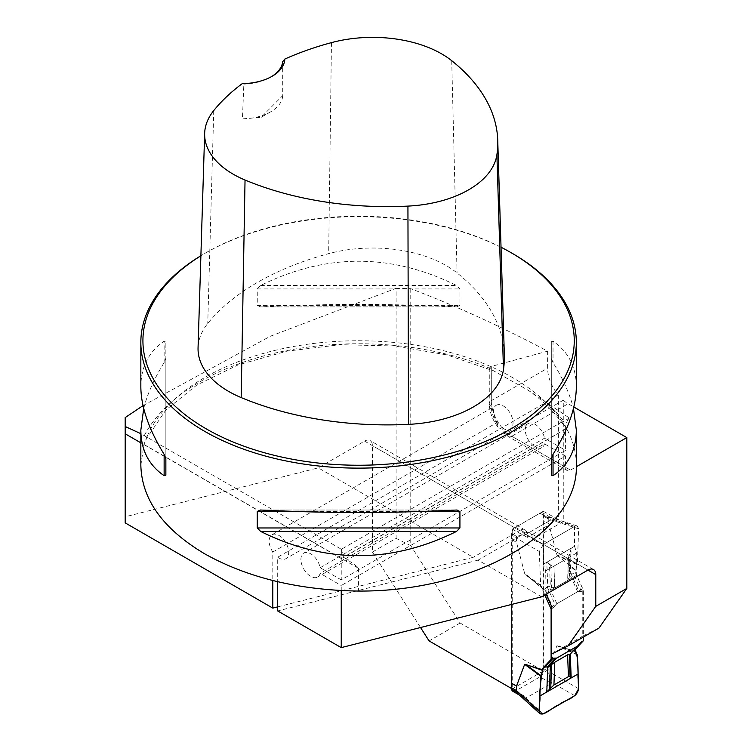 <?xml version="1.0" encoding="UTF-8"?>
<svg xmlns="http://www.w3.org/2000/svg" width="752" height="752" viewBox="0 0 752 752"><rect width="100%" height="100%" fill="white"/><g stroke="black" fill="none" stroke-linecap="round" stroke-linejoin="round"><path stroke-width="0.56" stroke-dasharray="3.76 2.82" d="M143.04 405.629L270.288 336.266L396.097 288.298L396.097 538.376L372.4 552.062L372.4 445.635A11.064 6.383 -60 0 0 370.106 440.569A11.064 6.383 -60 0 0 364.579 441.123L318.265 467.857L125.189 516.793L125.189 417.576M145.888 436.395L146.95 438.031L165.807 410.075L196.789 385.052L238.055 364.917L286.944 351.146L340.346 344.698L394.885 345.995L447.149 354.953L493.829 370.962L528.816 390.617L569.377 418.009A27.645 15.961 60 0 0 565.589 429.176L565.589 450.363L341.239 579.886L341.239 558.708A27.645 15.961 -120 0 1 341.239 558.529L341.389 549.27L140.84 433.688M396.097 288.298L410.761 288.674C456.022 305.942 501.65 326.772 547.625 351.165L491.291 366.44L489.27 368.057L493.829 370.971M410.761 288.674L410.761 545.632L396.097 538.376M547.625 351.165L547.625 368.17A29.037 16.76 -120 0 0 558.379 395.223L558.379 519.463L543.273 511.275L543.273 671L460.13 623.004L410.761 545.632M420.537 627.516L372.4 552.062M460.13 623.004L429.091 640.92M272.807 552.015L497.157 422.483A13.827 7.981 60 0 1 496.358 405.234L271.998 534.757A13.827 7.981 60 0 0 272.807 552.015L272.807 580.553M271.998 534.757A13.827 7.981 60 0 1 285.826 542.737A13.827 7.981 60 0 1 285.826 558.708A13.827 7.981 60 0 1 277.695 557.223L277.695 581.738M341.239 590.574L341.239 585.535L565.589 456.003L565.589 467.293A6.909 3.995 120 0 0 567.017 470.461A6.909 3.995 120 0 0 570.477 470.113L576.314 466.748M341.239 579.886L320.155 567.713A13.827 7.981 -120 0 0 313.255 555.672A13.827 7.981 -120 0 0 303.77 553.105A13.827 7.981 -120 0 0 303.77 569.067A13.827 7.981 -120 0 0 317.598 577.047A13.827 7.981 -120 0 0 320.155 573.362L341.239 585.535M146.95 438.031L145.672 440.155A217.742 125.716 180 0 1 344.952 341.004A217.742 125.716 180 0 1 564.141 425.002L566.529 428.433C573.033 440.446 576.295 452.751 576.333 465.347M140.84 465.347L143.942 444.432L145.672 440.155M143.942 444.432L358.591 568.352C358.563 567.469 353.534 563.756 343.495 557.204L566.529 428.433M341.389 549.27L343.495 557.204M277.695 606.873L473.205 557.317L318.265 467.857M125.189 522.884L125.189 516.793M364.579 441.123L519.519 530.574L473.205 557.317M541.637 596.825L478.093 560.137L524.407 533.403L587.951 570.082L543.47 544.401L543.47 564.179L545.67 570.9L546.131 594.23M478.093 560.137L277.695 610.934M543.47 564.179L574.509 546.262L574.509 526.485L543.47 544.401L532.228 537.915L532.228 539.513L563.267 521.587L563.267 400.224L506.933 432.748L504.263 433.34L503.088 432.738L502.317 431.498L502.045 427.7L277.695 557.223M532.228 537.915A11.064 6.383 120 0 0 529.934 532.848A11.064 6.383 120 0 0 524.407 533.403M519.519 530.574A11.064 6.383 -60 0 1 525.046 530.028A11.064 6.383 -60 0 1 527.34 535.095L372.4 445.635M558.379 519.463L527.34 537.379L527.34 535.095M497.157 422.483L498.087 427.343L499.958 428.339L501.528 428.01L558.379 395.223M569.377 418.009L561.612 422.69C553.651 411.194 542.709 400.515 528.797 390.645M563.267 400.224A29.037 16.76 -120 0 0 568.155 403.73L573.823 407.001M574.509 546.262L576.709 552.974L576.699 575.252L582.762 588.76L582.762 636.089L598.949 628.08M574.509 526.485L563.267 521.587M551.724 654.005L582.762 636.089M582.762 588.76L551.724 606.685M512.554 253.527A217.742 125.716 0 0 0 204.619 253.527A217.742 125.716 0 0 0 200.887 255.736M143.707 408.449C147.336 394.067 154.151 378.773 164.133 362.577L165.863 358.196L165.863 341.699L164.133 341.192C148.755 351.757 140.991 366.948 140.84 386.782M576.333 386.782C576.182 366.948 568.418 351.757 553.04 341.192L551.31 341.699L551.31 358.196L553.04 362.577C563.022 378.773 569.837 394.067 573.466 408.449M257.259 305.434L260.615 306.882C325.926 303.611 391.247 303.611 456.558 306.882L260.079 306.891L456.558 306.882L459.923 305.434L459.923 288.937L456.558 285.497C391.247 253.161 325.926 253.161 260.615 285.497L257.259 288.937L257.259 305.434L459.923 305.434M358.591 568.352L358.591 591.063M496.358 405.234A13.827 7.981 60 0 1 510.176 413.215A13.827 7.981 60 0 1 510.176 429.176A13.827 7.981 60 0 1 502.045 427.7M511.501 688.494L512.244 688.926L543.273 671M527.34 537.379L512.244 529.192L512.244 688.926M512.244 529.192L543.273 511.275M523.571 535.734L554.609 517.818M543.47 544.401L532.228 539.513M545.67 570.9L553.933 566.124L554.459 588.083L567.6 580.535L569.217 577.433L570.26 573.099L571.182 548.18L546.798 562.261L547.719 586.118L544.815 589.493L542.859 590.621L542.859 589.013L524.661 573.485L516.521 542.342L511.633 539.522L511.633 604.429M545.661 593.168L554.459 588.083M567.892 580.328L568.446 557.749L553.933 566.124L568.446 557.749L567.6 580.535L576.699 575.252M576.709 552.974L568.446 557.749L567.6 580.535L554.779 587.932L547.719 586.118M282.677 61.702L282.733 95.598L261.17 117.312L242.435 118.863L243.845 84.121L242.229 83.66M504.338 354.756A249.373 143.97 0 0 0 457.066 272.938A104.208 60.16 0 0 0 328.671 253.65A249.373 143.97 0 0 0 207.759 323.454A104.208 60.16 0 0 0 198.058 347.762M501.029 247.229A215.664 124.512 0 0 0 206.086 252.681A215.664 124.512 0 0 0 200.887 255.793M282.733 95.598A41.473 23.942 180 0 1 270.607 111.86A41.473 23.942 180 0 1 242.435 118.863M271.322 76.723A41.473 23.942 180 0 1 270.607 77.146A41.473 23.942 180 0 1 243.845 84.121M165.863 458.711L165.863 341.699M165.863 475.208L165.863 358.196M551.31 341.699L551.31 458.711M551.31 358.196L551.31 475.208M564.141 425.002L561.612 422.69M320.155 567.713L544.504 438.19L565.589 450.363M565.589 456.003L544.504 443.83L320.155 573.362M544.504 443.83A13.827 7.981 60 0 1 541.948 447.515A13.827 7.981 60 0 1 528.13 439.535A13.827 7.981 60 0 1 528.13 423.573A13.827 7.981 60 0 1 537.614 426.14A13.827 7.981 60 0 1 544.504 438.19M544.824 594.982L542.859 590.621M578.655 688.7L548.941 671.705L548.772 667.456L556.922 645.714L575.12 651.194M548.772 667.456L543.884 664.636L543.865 514.96A5.527 3.196 120 0 0 542.747 512.911A5.527 3.196 120 0 0 539.974 513.184L515.543 527.293A5.527 3.196 120 0 0 511.651 533.572L516.539 536.392L526.861 533.835L551.301 519.717L550.455 517.357L542.747 512.911M525.15 533.986L543.226 544.542L574.754 526.344L577.151 525.911L578.655 528.797L577.357 564.075L556.922 554.854L548.772 523.712L543.884 520.892M556.922 554.854L575.12 570.392L575.12 571.99L583.373 590.376L583.373 637.066M512.77 691.238A5.527 3.196 120 0 0 515.543 690.966L539.974 676.856L551.301 683.399L526.861 697.508L520.487 695.694L518.805 694.5M543.226 713.864L525.15 697.424M539.974 676.856A5.527 3.196 120 0 0 543.865 670.577L543.884 664.636M551.301 683.399L548.753 673.397L543.865 670.577M574.754 695.666L551.357 682.29M544.053 668.885L548.941 671.705L548.753 673.397M550.389 517.329L548.753 517.799L543.865 514.97M578.655 528.797L548.941 519.275L544.053 516.455M574.754 526.344L551.357 518.852M548.753 517.799L548.772 523.712M543.226 544.542L539.316 551.517L516.351 538.094L516.539 536.392M511.651 533.553L511.463 535.274L516.351 538.094L516.521 542.342M539.316 551.517L540.622 585.282L542.859 589.013M570.26 654.09L573.71 650.405M547.183 586.889L555.437 605.275L556.856 603.724L577.639 591.721L581.418 591.504L583.373 590.376M569.377 573.344L573.165 573.118L575.12 571.99M577.639 591.721L569.762 574.19M556.856 603.724L548.979 586.184M551.724 608.65L553.068 607.87L544.815 589.493M555.437 605.275L553.068 607.87M577.226 654.494L559.046 645.865M575.252 651.683L557.975 645.808M577.357 564.075L575.12 570.392M577.226 564.667L559.178 556.527L559.046 557.166M575.252 569.753L557.975 555.982M571.182 548.18L570.307 551.959L569.424 575.835M568.446 557.749L570.307 551.959M546.798 562.261L549.468 563.991L550.351 586.851M553.933 566.124L554.779 587.932L553.933 566.124L550.746 565.156L549.468 563.991M540.754 585.723L526.785 575.788M542.728 588.525L525.714 574.613M511.463 535.274L511.633 539.522M144.318 435.53A223.889 129.259 180 0 1 489.27 368.057M341.239 558.529L140.84 442.834M546.92 403.119A223.889 129.259 180 0 1 563.568 421.017M565.589 429.176L341.239 558.708M331.453 42.629L328.671 253.65M213.747 110.582L207.759 323.454M451.717 60.696L457.066 272.938M164.133 362.577L164.133 341.192M553.04 341.192L553.04 362.577M422.643 511.473L294.53 511.473M456.558 510.025L260.615 510.025M257.259 288.937L459.923 288.937M260.615 285.497L456.558 285.497M506.933 432.748A29.037 16.76 -120 0 0 511.821 436.254L568.155 403.73M565.589 467.293L506.933 433.434A6.909 3.995 -60 0 0 508.361 436.592A6.909 3.995 -60 0 0 511.821 436.254L570.477 470.113M491.291 366.44L491.291 400.694L547.625 368.17M489.27 368.132L489.27 403.514A6.909 3.995 0 0 1 491.291 400.694A29.037 16.76 -120 0 0 502.045 427.747M506.933 433.434A22.118 12.775 60 0 1 502.045 429.702M497.157 423.827A22.118 12.775 60 0 1 491.291 406.334L491.291 369.824M498.087 427.343C492.428 419.813 489.486 411.88 489.27 403.514A6.909 3.995 0 0 0 491.291 406.334M515.543 690.966L526.861 697.508M577.357 654.936L556.922 645.714M539.974 513.184L551.301 519.717M515.543 527.293L526.861 533.835M540.622 585.282L524.661 573.485M579.153 644.295L573.165 650.724M570.796 653.319L579.059 644.473M581.418 591.504L573.165 573.118M570.796 573.259L579.059 591.645M570.082 553.998L569.217 577.433M550.746 565.156L551.611 587.594M593.478 569.537L529.934 532.848M510.176 429.176L285.826 558.708M525.046 530.028L370.106 440.569M206.086 252.681L204.619 253.527M261.17 117.312L270.607 111.86M270.607 77.146L272.074 76.3M260.079 510.016L457.094 510.016M562.374 421.684L341.38 549.27M528.13 423.573L303.77 553.105M541.948 447.515L317.598 577.047M567.017 470.461L508.361 436.592L503.144 432.785M519.482 695.121L520.487 695.694M577.151 525.911L550.436 517.348M580.13 642.96L571.877 651.815"/><path stroke-width="1.13" d="M140.84 433.688L125.189 426.497L125.189 417.576L143.04 405.629M511.501 688.494L429.091 640.92L420.537 627.516M140.84 442.834L125.189 433.801L125.189 522.884L272.807 608.114L277.695 606.873M272.807 580.553L272.807 608.114M341.239 590.574L341.239 647.622L277.695 610.934L277.695 581.738M125.189 433.801L125.189 426.497M341.239 647.622L541.637 596.825L587.951 570.082A11.064 6.383 -60 0 1 593.478 569.537A11.064 6.383 -60 0 1 595.772 574.603L587.951 570.082M546.131 594.23L551.724 606.685L551.724 654.005L567.91 645.996L595.772 606.356L595.772 574.603M595.772 606.356L626.811 588.44L626.811 437.589L576.314 466.748M573.823 407.001L626.811 437.589M567.91 645.996L598.949 628.08L626.811 588.44M200.887 255.736A217.742 125.716 0 0 0 140.84 342.414A217.742 125.716 0 0 0 204.619 431.31A217.742 125.716 0 0 0 441.913 458.56A217.742 125.716 0 0 0 576.333 342.414A217.742 125.716 0 0 0 512.554 253.527L511.087 252.681A215.664 124.512 0 0 0 501.029 247.229M140.84 342.414L140.84 386.782C140.991 406.757 148.755 429.27 164.133 454.33L165.863 458.711L165.863 475.208L164.133 475.706C148.755 465.15 140.991 449.959 140.84 430.125L140.84 465.347C141.808 499.535 163.071 529.013 204.619 553.782C247.54 577.78 298.864 590.207 358.591 591.063C474.973 591.871 578.767 531.946 576.333 465.347L576.333 430.125C576.182 449.959 568.418 465.15 553.04 475.706L551.31 475.208L551.31 458.711L553.04 454.33C568.418 429.27 576.182 406.757 576.333 386.782L576.333 342.414M140.84 430.125L143.707 408.449M573.466 408.449L576.333 430.125M456.558 510.025L459.923 511.473L459.923 527.97L456.558 531.41C391.247 563.746 325.926 563.746 260.615 531.41L257.259 527.97L257.259 511.473L260.615 510.025C325.926 513.296 391.247 513.296 456.558 510.025L457.094 510.016M260.079 510.016L260.615 510.025M284.82 59.07A242.774 140.163 180 0 1 331.453 42.629A97.61 56.353 180 0 1 451.717 60.696A242.774 140.163 180 0 1 497.739 140.351A242.774 140.163 180 0 1 496.903 154.743A97.61 56.353 180 0 1 407.932 206.104A242.774 140.163 180 0 1 245.039 180.019A97.61 56.353 180 0 1 204.657 133.358A97.61 56.353 180 0 1 213.747 110.582A242.774 140.163 180 0 1 242.229 83.66A43.55 25.145 0 0 0 272.074 76.3A43.55 25.145 0 0 0 284.82 59.07L282.677 61.702A41.473 23.942 180 0 1 271.322 76.723M204.657 133.358L198.058 347.762A104.208 60.16 0 0 0 241.176 397.582A249.373 143.97 0 0 0 408.496 424.372A104.208 60.16 0 0 0 503.473 369.542A249.373 143.97 0 0 0 504.338 354.756L497.739 140.351M200.887 255.793A215.664 124.512 0 0 0 206.086 428.772A215.664 124.512 0 0 0 511.087 428.772A215.664 124.512 0 0 0 511.087 252.681M511.633 604.429L511.651 689.189M583.373 637.066L583.373 640.742L575.12 649.596L575.252 651.683L577.357 654.936L578.655 688.7L574.754 695.666L543.226 713.864L540.133 713.902L539.316 711.411L540.622 676.133L524.661 664.336L516.521 686.078L511.633 683.258M524.661 664.336L542.859 669.816L542.859 668.218L551.113 659.372L551.113 609.007L544.824 594.982M518.805 694.5L516.539 692L511.651 689.18A5.527 3.196 120 0 0 512.77 691.238L519.482 695.121M539.316 711.411L516.351 690.515L511.463 687.695M516.539 692L516.521 686.078M583.373 640.742L580.253 642.828L577.799 645.921L556.856 658.028L553.068 658.244L551.113 659.372M548.603 666.874L544.815 667.09L542.859 668.218C540.162 682.985 538.987 697.377 539.316 711.411C541.703 718.95 552.786 706.636 558.99 704.765C565.184 699.473 576.276 698.993 578.655 688.7C577.395 675.747 579.416 659.777 575.12 649.596L573.71 650.405M556.856 658.028L547.719 667.109L546.798 692.028L571.182 677.947L570.26 654.146M577.639 646.024L569.762 654.466L567.6 654.813L554.779 662.221L548.979 666.46M569.762 654.466L570.26 654.09L569.762 654.466M551.113 609.007L551.724 608.65M540.622 676.133L542.859 669.816M540.754 675.55L526.654 665.125L526.785 664.486M542.728 670.455L525.714 664.439M546.798 692.028L549.468 689.293L550.351 665.417M571.182 677.947L570.082 676.706L568.446 676.621L553.933 685.006L549.468 689.293M570.307 677.261L569.424 654.4M539.889 696.014L578.091 673.961C577.113 680.823 581.973 689.236 574.754 695.666L543.226 713.864C535.997 715.782 540.867 701.748 539.889 696.014C540.867 701.748 535.997 715.782 543.226 713.864L558.99 704.765C565.184 699.473 576.276 698.993 578.655 688.7L578.091 673.961L539.889 696.014M496.903 154.743L503.473 369.542M245.039 180.019L241.176 397.582M407.932 206.104L408.496 424.372M164.133 475.706L164.133 454.33M553.04 454.33L553.04 475.706M456.558 531.41L260.615 531.41M459.923 527.97L257.259 527.97M459.923 511.473L422.643 511.473M294.53 511.473L257.259 511.473M553.068 658.244L544.815 667.09M547.183 666.958L555.437 658.103M581.418 641.87L579.153 644.295M550.746 687.864L551.611 664.43M568.446 676.621L567.6 654.813M553.933 685.006L554.779 662.221M570.082 676.706L569.217 654.268M540.133 713.902L518.523 694.237M578.41 645.376L570.176 654.193"/></g></svg>
